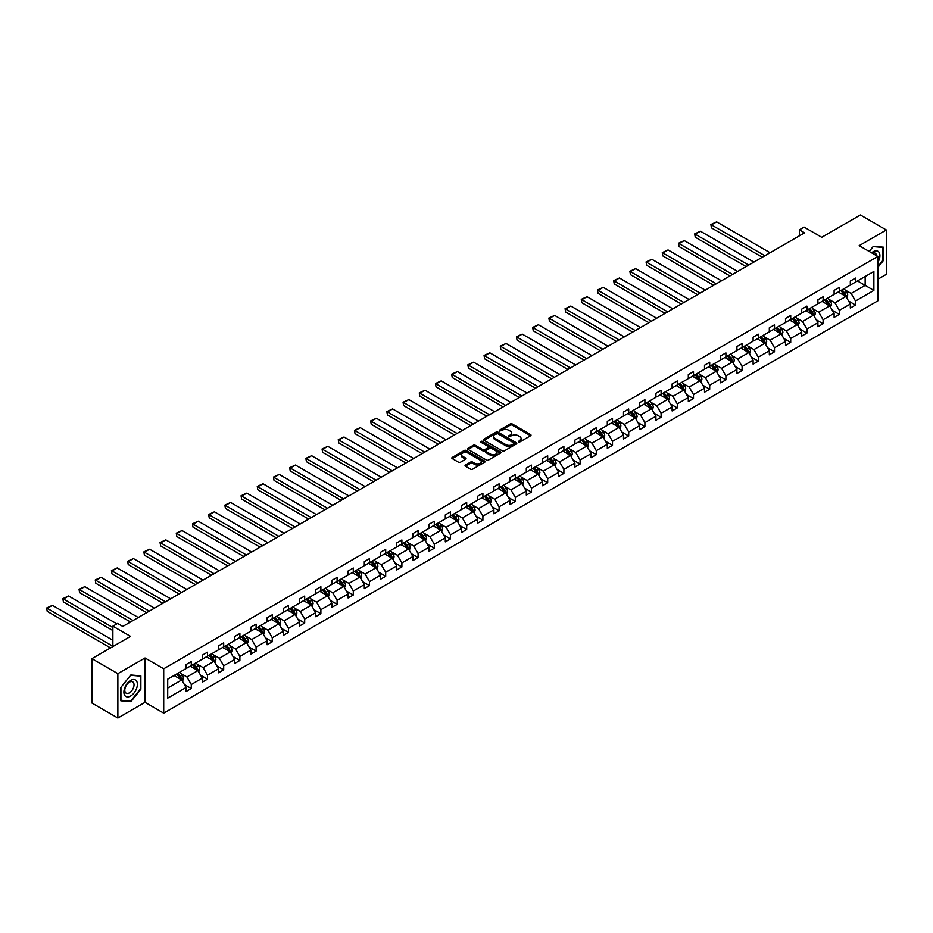 <?xml version="1.0" encoding="UTF-8"?>
<svg xmlns="http://www.w3.org/2000/svg" width="933" height="933" viewBox="0 0 933 933"><rect width="100%" height="100%" fill="white"/><g stroke="black" fill="none" stroke-linecap="round" stroke-linejoin="round"><path stroke-width="1.4" d="M518.34 441.997L519.763 441.997L530.597 435.746A1.446 0.828 0 0 0 531.017 435.151A1.446 0.828 0 0 0 530.597 434.568L512.24 423.967A1.446 0.828 0 0 0 510.211 423.967L499.377 430.23L499.377 431.046L502.199 430.241A4.618 2.659 0 0 1 508.73 430.241L510.258 431.116A4.618 2.659 0 0 1 511.611 433.005A4.618 2.659 0 0 1 510.258 434.883L508.858 436.516L511.681 435.711A4.618 2.659 0 0 1 518.212 435.711L519.739 436.597A4.618 2.659 0 0 1 521.092 438.475A4.618 2.659 0 0 1 519.739 440.364L518.34 441.997L518.34 441.169M877.883 279.224L886.35 274.337L886.35 229.973L860.389 214.975L821.751 237.285L804.106 227.092L799.371 229.821L799.371 235.816M117.861 718.025L145.012 702.339L145.012 657.975L117.861 673.649L117.861 718.025L91.9 703.027L91.9 658.663L130.527 636.364L112.87 626.171L112.87 646.546M117.861 673.649L91.9 658.663M465.45 465.054A1.446 0.828 0 0 0 465.031 465.637A1.446 0.828 0 0 0 465.45 466.232L470.605 469.194A1.446 0.828 0 0 0 472.646 469.194L484.67 462.255A1.446 0.828 0 0 0 485.09 461.66A1.446 0.828 0 0 0 484.67 461.077L466.325 450.487A1.446 0.828 0 0 0 464.284 450.487L452.26 457.427A1.446 0.828 0 0 0 451.829 458.021A1.446 0.828 0 0 0 452.26 458.604L458.476 462.197A1.446 0.828 0 0 0 460.517 462.197L465.66 459.223A1.446 0.828 0 0 0 466.08 458.639A1.446 0.828 0 0 0 465.66 458.045L462.581 456.272A3.86 2.228 0 0 1 461.45 454.698A3.86 2.228 0 0 1 463.829 452.633A3.86 2.228 0 0 1 468.028 453.123L480.11 460.097A3.86 2.228 0 0 1 481.241 461.66A3.86 2.228 0 0 1 478.862 463.724A3.86 2.228 0 0 1 474.652 463.234L472.646 462.08A1.446 0.828 0 0 0 470.605 462.08L465.45 465.054L465.45 466.232M112.87 626.171L117.605 623.442L122.794 626.44L804.573 232.818L799.371 229.821M145.012 657.975L163.707 668.763L877.883 256.435L877.883 300.811L163.707 713.139L163.707 668.763M886.35 229.973L859.188 245.647L877.883 256.435M502.304 450.896A1.446 0.828 0 0 0 504.345 450.896L516.369 443.956A1.446 0.828 0 0 0 516.8 443.362A1.446 0.828 0 0 0 516.369 442.778L498.024 432.177A1.446 0.828 0 0 0 495.983 432.177L483.959 439.128A1.446 0.828 0 0 0 483.539 439.711A1.446 0.828 0 0 0 483.959 440.306L502.304 450.896M480.845 442.207L500.508 453.111L488.495 460.051A1.446 0.828 0 0 1 486.455 460.051L468.109 449.449L473.253 446.499L473.253 445.309L468.109 448.272A1.446 0.828 0 0 0 467.678 448.866A1.446 0.828 0 0 0 468.109 449.449L468.109 448.272M473.253 446.499A1.446 0.828 0 0 1 475.294 446.499L475.294 445.309A1.446 0.828 0 0 0 473.253 445.309M475.294 445.309L482.734 449.601A1.446 0.828 0 0 0 484.775 449.601L488.192 447.63A1.446 0.828 0 0 0 488.612 447.047A1.446 0.828 0 0 0 488.192 446.452L480.437 441.985L481.871 441.157L500.52 451.922A1.446 0.828 0 0 1 500.939 452.517A1.446 0.828 0 0 1 500.52 453.1L500.52 451.922M167.707 679.166L186.087 668.553L186.087 664.541L191.277 661.544L191.277 665.556L202.286 659.199L202.286 655.188L207.488 652.19L207.488 656.202L218.485 649.846L218.485 645.834L223.687 642.837L223.687 646.849L234.696 640.493L234.696 636.481L239.886 633.484L239.886 637.496L250.895 631.14L250.895 627.128L256.085 624.13L256.085 628.142L267.095 621.786L267.095 617.774L272.284 614.777L272.284 618.789L283.294 612.433L283.294 608.421L288.484 605.424L288.484 609.436L299.493 603.08L299.493 599.068L304.683 596.07L304.683 600.082L315.692 593.726L315.692 589.714L320.882 586.717L320.882 590.729L331.891 584.373L331.891 580.361L337.093 577.364L337.093 581.376L348.091 575.02L348.091 571.008L353.292 568.01L353.292 572.022L364.302 565.666L364.302 561.654L369.491 558.657L369.491 562.669L380.501 556.313L380.501 552.301L385.691 549.304L385.691 553.316L396.7 546.96L396.7 542.948L401.89 539.95L401.89 543.962L412.899 537.606L412.899 533.594L418.089 530.597L418.089 534.609L429.098 528.253L429.098 524.241L434.288 521.244L434.288 525.256L445.298 518.9L445.298 514.888L450.487 511.89L450.487 515.902L461.497 509.546L461.497 505.534L466.687 502.537L466.687 506.549L477.696 500.193L477.696 496.181L482.897 493.184L482.897 497.196L493.895 490.84L493.895 486.828L499.097 483.83L499.097 487.842L510.106 481.486L510.106 477.474L515.296 474.477L515.296 478.489L526.305 472.133L526.305 468.121L531.495 465.124L531.495 469.136L542.505 462.78L542.505 458.768L547.694 455.771L547.694 459.782L558.704 453.426L558.704 449.414L563.894 446.417L563.894 450.429L574.903 444.073L574.903 440.061L580.093 437.064L580.093 441.076L591.102 434.72L591.102 430.708L596.292 427.711L596.292 431.722L607.301 425.366L607.301 421.354L612.503 418.357L612.503 422.369L623.501 416.013L623.501 412.001L628.702 409.004L628.702 413.016L639.711 406.66L639.711 402.648L644.901 399.651L644.901 403.662L655.911 397.306L655.911 393.294L661.1 390.297L661.1 394.309L672.11 387.953L672.11 383.941L677.3 380.944L677.3 384.956L688.309 378.6L688.309 374.588L693.499 371.591L693.499 375.602L704.508 369.246L704.508 365.235L709.698 362.237L709.698 366.249L720.708 359.893L720.708 355.881L725.897 352.884L725.897 356.896L736.907 350.54L736.907 346.528L742.097 343.531L742.097 347.543L753.106 341.186L753.106 337.175L758.307 334.177L758.307 338.189L769.317 331.833L769.317 327.821L774.507 324.824L774.507 328.836L785.516 322.48L785.516 318.468L790.706 315.471L790.706 319.483L801.715 313.126L801.715 309.115L806.905 306.117L806.905 310.129L817.914 303.773L817.914 299.761L823.104 296.764L823.104 300.776L834.114 294.42L834.114 290.408L839.303 287.411L839.303 291.423L850.313 285.066L850.313 281.055L855.503 278.057L855.503 282.069L873.883 271.456L873.883 290.408L855.503 301.021L855.503 305.033L850.313 308.03L850.313 304.018L839.303 310.374L839.303 314.386L834.114 317.383L834.114 313.371L823.104 319.727L823.104 323.739L817.914 326.737L817.914 322.725L806.905 329.081L806.905 333.093L801.715 336.09L801.715 332.078L790.706 338.434L790.706 342.446L785.516 345.443L785.516 341.431L774.507 347.787L774.507 351.799L769.317 354.797L769.317 350.785L758.307 357.141L758.307 361.153L753.106 364.15L753.106 360.138L742.097 366.494L742.097 370.506L736.907 373.503L736.907 369.491L725.897 375.847L725.897 379.859L720.708 382.857L720.708 378.845L709.698 385.201L709.698 389.213L704.508 392.21L704.508 388.198L693.499 394.554L693.499 398.566L688.309 401.563L688.309 397.551L677.3 403.907L677.3 407.919L672.11 410.917L672.11 406.905L661.1 413.261L661.1 417.273L655.911 420.27L655.911 416.258L644.901 422.614L644.901 426.626L639.711 429.623L639.711 425.611L628.702 431.967L628.702 435.979L623.501 438.976L623.501 434.965L612.503 441.321L612.503 445.333L607.301 448.33L607.301 444.318L596.292 450.674L596.292 454.686L591.102 457.683L591.102 453.671L580.093 460.027L580.093 464.039L574.903 467.036L574.903 463.025L563.894 469.381L563.894 473.393L558.704 476.39L558.704 472.378L547.694 478.734L547.694 482.746L542.505 485.743L542.505 481.731L531.495 488.087L531.495 492.099L526.305 495.096L526.305 491.085L515.296 497.441L515.296 501.453L510.106 504.45L510.106 500.438L499.097 506.794L499.097 510.806L493.895 513.803L493.895 509.791L482.897 516.147L482.897 520.159L477.696 523.156L477.696 519.145L466.687 525.501L466.687 529.512L461.497 532.51L461.497 528.498L450.487 534.854L450.487 538.866L445.298 541.863L445.298 537.851L434.288 544.207L434.288 548.219L429.098 551.216L429.098 547.204L418.089 553.561L418.089 557.572L412.899 560.57L412.899 556.558L401.89 562.914L401.89 566.926L396.7 569.923L396.7 565.911L385.691 572.267L385.691 576.279L380.501 579.276L380.501 575.264L369.491 581.621L369.491 585.632L364.302 588.63L364.302 584.618L353.292 590.974L353.292 594.986L348.091 597.983L348.091 593.971L337.093 600.327L337.093 604.339L331.891 607.336L331.891 603.324L320.882 609.681L320.882 613.692L315.692 616.69L315.692 612.678L304.683 619.034L304.683 623.046L299.493 626.043L299.493 622.031L288.484 628.387L288.484 632.399L283.294 635.396L283.294 631.384L272.284 637.74L272.284 641.752L267.095 644.75L267.095 640.738L256.085 647.094L256.085 651.106L250.895 654.103L250.895 650.091L239.886 656.447L239.886 660.459L234.696 663.456L234.696 659.444L223.687 665.8L223.687 669.812L218.485 672.81L218.485 668.798L207.488 675.154L207.488 679.166L202.286 682.163L202.286 678.151L191.277 684.507L191.277 688.519L186.087 691.516L186.087 687.504L167.707 698.117L167.707 679.166M190.239 666.162L197.924 670.594L186.915 676.95L180.909 673.474M186.915 676.95L191.277 684.507M197.924 670.594L202.286 678.151M186.087 667.596L186.915 668.075L191.277 665.556M206.45 656.809L214.124 661.24L203.126 667.596L197.108 664.121M203.126 667.596L207.488 675.154M214.124 661.24L218.485 668.798M202.286 658.243L203.126 658.721L207.488 656.202M222.649 647.455L230.334 651.887L219.325 658.243L213.307 654.768M219.325 658.243L223.687 665.8M230.334 651.887L234.696 659.444M218.485 648.89L219.325 649.368L223.687 646.849M238.848 638.102L246.534 642.534L235.524 648.89L229.506 645.414M235.524 648.89L239.886 656.447M246.534 642.534L250.895 650.091M234.696 639.537L235.524 640.015L239.886 637.496M255.047 628.749L262.733 633.18L251.723 639.537L245.717 636.061M251.723 639.537L256.085 647.094M262.733 633.18L267.095 640.738M250.895 630.183L251.723 630.661L256.085 628.142M271.246 619.395L278.932 623.827L267.923 630.183L261.916 626.708M267.923 630.183L272.284 637.74M278.932 623.827L283.294 631.384M267.095 620.83L267.923 621.308L272.284 618.789M287.446 610.042L295.131 614.474L284.122 620.83L278.116 617.354M284.122 620.83L288.484 628.387M295.131 614.474L299.493 622.031M283.294 611.477L284.122 611.955L288.484 609.436M303.645 600.689L311.33 605.12L300.321 611.477L294.315 608.001M300.321 611.477L304.683 619.034M311.33 605.12L315.692 612.678M299.493 602.123L300.321 602.601L304.683 600.082M319.844 591.335L327.53 595.767L316.52 602.123L310.514 598.648M316.52 602.123L320.882 609.681M327.53 595.767L331.891 603.324M315.692 592.77L316.52 593.248L320.882 590.729M336.043 581.982L343.729 586.414L332.731 592.77L326.713 589.294M332.731 592.77L337.093 600.327M343.729 586.414L348.091 593.971M331.891 583.417L332.731 583.895L337.093 581.376M352.254 572.629L359.94 577.061L348.93 583.417L342.912 579.941M348.93 583.417L353.292 590.974M359.94 577.061L364.302 584.618M348.091 574.063L348.93 574.541L353.292 572.022M368.453 563.275L376.139 567.707L365.13 574.063L359.112 570.588M365.13 574.063L369.491 581.621M376.139 567.707L380.501 575.264M364.302 564.71L365.13 565.188L369.491 562.669M384.653 553.922L392.338 558.354L381.329 564.71L375.311 561.234M381.329 564.71L385.691 572.267M392.338 558.354L396.7 565.911M380.501 555.357L381.329 555.835L385.691 553.316M400.852 544.569L408.537 549.001L397.528 555.357L391.522 551.881M397.528 555.357L401.89 562.914M408.537 549.001L412.899 556.558M396.7 546.003L397.528 546.481L401.89 543.962M417.051 535.215L424.737 539.647L413.727 546.003L407.721 542.528M413.727 546.003L418.089 553.561M424.737 539.647L429.098 547.204M412.899 536.65L413.727 537.128L418.089 534.609M433.25 525.862L440.936 530.294L429.926 536.65L423.92 533.175M429.926 536.65L434.288 544.207M440.936 530.294L445.298 537.851M429.098 527.297L429.926 527.775L434.288 525.256M449.449 516.509L457.135 520.941L446.126 527.297L440.119 523.821M446.126 527.297L450.487 534.854M457.135 520.941L461.497 528.498M445.298 517.943L446.126 518.421L450.487 515.902M465.649 507.155L473.334 511.587L462.325 517.943L456.319 514.468M462.325 517.943L466.687 525.501M473.334 511.587L477.696 519.145M461.497 508.59L462.325 509.068L466.687 506.549M481.86 497.802L489.533 502.234L478.536 508.59L472.518 505.115M478.536 508.59L482.897 516.147M489.533 502.234L493.895 509.791M477.696 499.237L478.536 499.715L482.897 497.196M498.059 488.449L505.744 492.881L494.735 499.237L488.717 495.761M494.735 499.237L499.097 506.794M505.744 492.881L510.106 500.438M493.895 489.883L494.735 490.361L499.097 487.842M514.258 479.096L521.944 483.527L510.934 489.883L504.916 486.408M510.934 489.883L515.296 497.441M521.944 483.527L526.305 491.085M510.106 480.53L510.934 481.008L515.296 478.489M530.457 469.742L538.143 474.174L527.133 480.53L521.127 477.055M527.133 480.53L531.495 488.087M538.143 474.174L542.505 481.731M526.305 471.177L527.133 471.655L531.495 469.136M546.656 460.389L554.342 464.821L543.333 471.177L537.326 467.701M543.333 471.177L547.694 478.734M554.342 464.821L558.704 472.378M542.505 461.823L543.333 462.301L547.694 459.782M562.856 451.036L570.541 455.467L559.532 461.823L553.526 458.348M559.532 461.823L563.894 469.381M570.541 455.467L574.903 463.025M558.704 452.47L559.532 452.948L563.894 450.429M579.055 441.682L586.74 446.114L575.731 452.47L569.725 448.995M575.731 452.47L580.093 460.027M586.74 446.114L591.102 453.671M574.903 443.117L575.731 443.595L580.093 441.076M595.254 432.329L602.94 436.761L591.93 443.117L585.924 439.641M591.93 443.117L596.292 450.674M602.94 436.761L607.301 444.318M591.102 433.763L591.93 434.242L596.292 431.722M611.453 422.976L619.139 427.407L608.141 433.763L602.123 430.288M608.141 433.763L612.503 441.321M619.139 427.407L623.501 434.965M607.301 424.41L608.141 424.888L612.503 422.369M627.664 413.622L635.35 418.054L624.34 424.41L618.322 420.935M624.34 424.41L628.702 431.967M635.35 418.054L639.711 425.611M623.501 415.057L624.34 415.535L628.702 413.016M643.863 404.269L651.549 408.701L640.539 415.057L634.522 411.581M640.539 415.057L644.901 422.614M651.549 408.701L655.911 416.258M639.711 405.703L640.539 406.182L644.901 403.662M660.063 394.916L667.748 399.347L656.739 405.703L650.733 402.228M656.739 405.703L661.1 413.261M667.748 399.347L672.11 406.905M655.911 396.35L656.739 396.828L661.1 394.309M676.262 385.562L683.947 389.994L672.938 396.35L666.932 392.875M672.938 396.35L677.3 403.907M683.947 389.994L688.309 397.551M672.11 386.997L672.938 387.475L677.3 384.956M692.461 376.209L700.147 380.641L689.137 386.997L683.131 383.521M689.137 386.997L693.499 394.554M700.147 380.641L704.508 388.198M688.309 377.643L689.137 378.122L693.499 375.602M708.66 366.856L716.346 371.287L705.336 377.643L699.33 374.168M705.336 377.643L709.698 385.201M716.346 371.287L720.708 378.845M704.508 368.29L705.336 368.768L709.698 366.249M724.859 357.502L732.545 361.934L721.536 368.29L715.529 364.815M721.536 368.29L725.897 375.847M732.545 361.934L736.907 369.491M720.708 358.937L721.536 359.415L725.897 356.896M741.059 348.149L748.744 352.581L737.746 358.937L731.729 355.461M737.746 358.937L742.097 366.494M748.744 352.581L753.106 360.138M736.907 349.583L737.746 350.062L742.097 347.543M757.269 338.796L764.955 343.227L753.946 349.583L747.928 346.108M753.946 349.583L758.307 357.141M764.955 343.227L769.317 350.785M753.106 340.23L753.946 340.708L758.307 338.189M773.469 329.442L781.154 333.874L770.145 340.23L764.127 336.755M770.145 340.23L774.507 347.787M781.154 333.874L785.516 341.431M769.317 330.877L770.145 331.355L774.507 328.836M789.668 320.089L797.353 324.521L786.344 330.877L780.326 327.401M786.344 330.877L790.706 338.434M797.353 324.521L801.715 332.078M785.516 321.523L786.344 322.002L790.706 319.483M805.867 310.736L813.553 315.167L802.543 321.523L796.537 318.048M802.543 321.523L806.905 329.081M813.553 315.167L817.914 322.725M801.715 312.17L802.543 312.648L806.905 310.129M822.066 301.382L829.752 305.814L818.742 312.17L812.736 308.695M818.742 312.17L823.104 319.727M829.752 305.814L834.114 313.371M817.914 302.817L818.742 303.295L823.104 300.776M838.266 292.029L845.951 296.461L834.942 302.817L828.936 299.341M834.942 302.817L839.303 310.374M845.951 296.461L850.313 304.018M834.114 293.463L834.942 293.942L839.303 291.423M857.485 280.938L865.159 285.37L851.141 293.463L845.135 289.988M851.141 293.463L855.503 301.021M873.883 290.408L865.159 285.37L865.159 276.495L873.883 271.456M145.012 702.339L163.707 713.139M850.313 284.11L851.141 284.588L855.503 282.069M167.707 688.041L181.725 679.947L174.039 675.515M181.725 679.947L186.087 687.504M848.598 301.044L855.503 305.033M832.399 310.397L839.303 314.386M816.2 319.751L823.104 323.739M800.001 329.104L806.905 333.093M783.802 338.457L790.706 342.446M767.602 347.811L774.507 351.799M751.392 357.164L758.307 361.153M735.192 366.517L742.097 370.506M718.993 375.871L725.897 379.859M702.794 385.224L709.698 389.213M686.595 394.577L693.499 398.566M670.395 403.931L677.3 407.919M654.196 413.284L661.1 417.273M637.997 422.637L644.901 426.626M621.798 431.991L628.702 435.979M605.587 441.344L612.503 445.333M589.388 450.697L596.292 454.686M573.189 460.051L580.093 464.039M556.989 469.404L563.894 473.393M540.79 478.757L547.694 482.746M524.591 488.111L531.495 492.099M508.392 497.464L515.296 501.453M492.192 506.817L499.097 510.806M475.982 516.171L482.897 520.159M459.782 525.524L466.687 529.512M443.583 534.877L450.487 538.866M427.384 544.231L434.288 548.219M411.185 553.584L418.089 557.572M394.986 562.937L401.89 566.926M378.786 572.291L385.691 576.279M362.587 581.644L369.491 585.632M346.376 590.997L353.292 594.986M330.177 600.351L337.093 604.339M313.978 609.704L320.882 613.692M297.779 619.057L304.683 623.046M281.579 628.41L288.484 632.399M265.38 637.764L272.284 641.752M249.181 647.117L256.085 651.106M232.982 656.47L239.886 660.459M216.783 665.824L223.687 669.812M200.572 675.177L207.488 679.166M184.372 684.53L191.277 688.519M877.883 267.386L883.388 260.54L883.388 247.175L873.37 246.289L869.229 251.444M140.86 689.242L140.86 675.877L130.842 674.979L120.823 687.446L120.823 700.811L130.842 701.709L140.86 689.242L140.347 688.939M518.736 442.137L519.739 441.566A4.618 2.659 0 0 0 521.092 439.676L521.092 438.475M511.611 433.005L511.611 434.207A4.618 2.659 0 0 1 510.258 436.084L509.255 436.667M530.597 434.568L530.597 435.746L512.24 425.168A1.446 0.828 0 0 0 510.211 425.168L499.773 431.186M516.357 443.968L498.024 433.379A1.446 0.828 0 0 0 495.983 433.379L483.97 440.318M513.826 443.77L513.826 442.953L497.721 433.647L494.817 434.51A4.618 2.659 0 0 0 493.464 436.387A4.618 2.659 0 0 0 494.817 438.277L505.826 444.633A4.618 2.659 0 0 0 512.345 444.633L513.826 443.77L513.826 444.971L514.118 443.362M493.464 436.387L493.464 437.589A4.618 2.659 0 0 0 494.817 439.466L494.817 438.277M513.826 444.971L512.345 445.822A4.618 2.659 0 0 1 505.826 445.822L494.817 439.466M475.294 446.499L482.734 450.802A1.446 0.828 0 0 0 484.775 450.802L488.192 448.831A1.446 0.828 0 0 0 488.612 448.237L488.612 447.047M490.455 454.056A3.86 2.228 0 0 0 494.653 454.546A3.86 2.228 0 0 0 497.044 452.482A3.86 2.228 0 0 0 495.913 450.907L491.656 448.458A1.446 0.828 0 0 0 489.615 448.458L486.198 450.429A1.446 0.828 0 0 0 485.778 451.012A1.446 0.828 0 0 0 486.198 451.607L490.455 454.056L490.455 455.257A3.86 2.228 0 0 0 494.653 455.736A3.86 2.228 0 0 0 497.044 453.683L497.044 452.482M485.778 451.012L485.778 452.213A1.446 0.828 0 0 0 486.198 452.797L486.198 451.607M490.455 455.257L486.198 452.797M481.241 461.66L481.241 462.861A3.86 2.228 0 0 1 478.862 464.926A3.86 2.228 0 0 1 474.652 464.436L472.646 463.281A1.446 0.828 0 0 0 470.605 463.281L465.474 466.243M461.45 454.698L461.45 455.887A3.86 2.228 0 0 0 462.581 457.462L462.581 456.272M465.637 459.234L462.581 457.462M484.647 462.267L466.325 451.689A1.446 0.828 0 0 0 464.284 451.689L452.272 458.616L452.26 457.427M129.78 701.091L130.842 701.709M846.744 297.825L847.7 295.073A3.895 2.251 -120 0 0 846.453 291.761L844.12 288.647M764.897 255.724L711.447 224.865L716.637 221.867L770.087 252.726M839.945 292.985L838.93 291.644M711.447 227.862L710.876 224.526L711.447 227.862L762.296 257.216M844.353 295.959L845.601 295.236A3.895 2.251 -120 0 0 844.482 292.892L842.149 289.778M841.169 290.35L843.735 293.767A1.983 1.143 60 0 1 844.097 294.373L845.601 295.236M840.901 290.501L843.234 293.615A3.895 2.251 60 0 1 844.202 295.458M710.876 224.526L716.637 221.867M830.545 307.179L831.501 304.426A3.895 2.251 -120 0 0 830.253 301.114L827.921 298M748.698 265.077L695.248 234.218L700.438 231.221L753.887 262.08M823.746 302.339L822.731 300.997M695.248 237.215L694.677 233.88L695.248 237.215L746.097 266.57M828.154 305.313L829.39 304.59A3.895 2.251 -120 0 0 828.282 302.245L825.95 299.131M824.97 299.703L827.536 303.12A1.983 1.143 60 0 1 827.898 303.726L829.39 304.59M824.702 299.855L827.035 302.968A3.895 2.251 60 0 1 828.003 304.811M694.677 233.88L700.438 231.221M814.346 316.532L815.29 313.78A3.895 2.251 -120 0 0 814.054 310.467L811.722 307.354M732.498 274.43L679.049 243.571L684.239 240.574L737.688 271.433M807.535 311.692L806.532 310.351M679.049 246.569L678.478 243.233L679.049 246.569L729.898 275.923M811.943 314.666L813.191 313.943A3.895 2.251 -120 0 0 812.083 311.599L809.751 308.485M808.771 309.056L811.337 312.473A1.983 1.143 60 0 1 811.698 313.08L813.191 313.943M808.503 309.208L810.835 312.322A3.895 2.251 60 0 1 811.803 314.164M678.478 243.233L684.239 240.574M877.883 262.371A9.552 5.516 120 0 0 879.003 260.05A9.552 5.516 120 0 0 878.583 251.758A9.552 5.516 120 0 0 871.62 252.82M876.53 255.654A6.531 3.779 120 0 0 875.201 253.158A6.531 3.779 120 0 0 872.367 253.251M869.241 251.455L873.16 246.58L882.875 247.443L882.875 260.4L877.883 266.593M882.233 247.082L882.875 247.443M136.475 688.741A9.552 5.516 120 0 0 134.014 679.527A9.552 5.516 120 0 0 124.789 687.703A9.552 5.516 120 0 0 127.261 696.916A9.552 5.516 120 0 0 136.475 688.741M133.407 687.866A6.531 3.779 120 0 0 132.673 681.848A6.531 3.779 120 0 0 125.407 687.155A6.531 3.779 120 0 0 126.142 693.172A6.531 3.779 120 0 0 133.407 687.866M120.928 700.298L120.928 687.353L130.632 675.27L140.347 676.145L140.347 689.09L130.632 701.173L120.823 700.24M139.705 675.772L140.347 676.145M798.135 325.885L799.091 323.133A3.895 2.251 -120 0 0 797.855 319.821L795.522 316.707M716.299 283.784L662.838 252.925L668.04 249.927L721.489 280.786M791.336 321.045L790.333 319.704M662.838 255.922L662.278 252.586L662.838 255.922L713.698 285.276M795.744 324.019L796.992 323.296A3.895 2.251 -120 0 0 795.884 320.952L793.551 317.838M792.572 318.41L795.138 321.827A1.983 1.143 60 0 1 795.499 322.433L796.992 323.296M792.304 318.561L794.636 321.675A3.895 2.251 60 0 1 795.604 323.518M662.278 252.586L668.04 249.927M781.936 335.239L782.892 332.486A3.895 2.251 -120 0 0 781.656 329.174L779.323 326.06M700.1 293.137L646.639 262.278L651.84 259.281L705.29 290.14M775.136 330.399L774.133 329.057M646.639 265.275L646.068 261.94L646.639 265.275L697.499 294.63M779.545 333.373L780.793 332.649A3.895 2.251 -120 0 0 779.685 330.305L777.352 327.191M776.373 327.763L778.938 331.18A1.983 1.143 60 0 1 779.3 331.786L780.793 332.649M776.104 327.915L778.437 331.028A3.895 2.251 60 0 1 779.405 332.871M646.068 261.94L651.84 259.281M765.736 344.592L766.693 341.84A3.895 2.251 -120 0 0 765.457 338.527L763.124 335.414M683.889 302.49L630.44 271.631L635.63 268.634L689.09 299.493M758.937 339.752L757.923 338.411M630.44 274.629L629.868 271.293L630.44 274.629L681.3 303.983M763.346 342.726L764.594 342.003A3.895 2.251 -120 0 0 763.474 339.659L761.141 336.545M760.173 337.116L762.739 340.533A1.983 1.143 60 0 1 763.101 341.14L764.594 342.003M759.905 337.268L762.238 340.382A3.895 2.251 60 0 1 763.206 342.224M629.868 271.293L635.63 268.634M749.537 353.945L750.494 351.193A3.895 2.251 -120 0 0 749.246 347.881L746.925 344.767M667.69 311.844L614.241 280.985L619.43 277.987L672.891 308.846M742.738 349.105L741.723 347.764M614.241 283.982L613.669 280.646L614.241 283.982L665.101 313.336M747.146 352.079L748.394 351.356A3.895 2.251 -120 0 0 747.275 349.012L744.942 345.898M743.974 346.47L746.54 349.887A1.983 1.143 60 0 1 746.901 350.493L748.394 351.356M743.694 346.621L746.027 349.735A3.895 2.251 60 0 1 747.006 351.578M613.669 280.646L619.43 277.987M733.338 363.299L734.294 360.546A3.895 2.251 -120 0 0 733.046 357.234L730.714 354.12M651.491 321.197L598.041 290.338L603.231 287.341L656.68 318.2M726.539 358.459L725.524 357.117M598.041 293.335L597.47 290L598.041 293.335L648.901 322.69M730.947 361.433L732.195 360.709A3.895 2.251 -120 0 0 731.075 358.365L728.743 355.251M727.775 355.823L730.341 359.24A1.983 1.143 60 0 1 730.702 359.846L732.195 360.709M727.495 355.974L729.828 359.088A3.895 2.251 60 0 1 730.796 360.931M597.47 290L603.231 287.341M717.139 372.652L718.095 369.9A3.895 2.251 -120 0 0 716.847 366.587L714.515 363.473M635.291 330.55L581.842 299.691L587.032 296.694L640.481 327.553M710.34 367.812L709.325 366.471M581.842 302.689L581.271 299.353L581.842 302.689L632.691 332.043M714.748 370.786L715.996 370.063A3.895 2.251 -120 0 0 714.876 367.719L712.544 364.605M711.576 365.176L714.142 368.593A1.983 1.143 60 0 1 714.491 369.2L715.996 370.063M711.296 365.328L713.628 368.442A3.895 2.251 60 0 1 714.596 370.284M581.271 299.353L587.032 296.694M700.94 382.005L701.896 379.253A3.895 2.251 -120 0 0 700.648 375.941L698.316 372.827M619.092 339.904L565.643 309.045L570.833 306.047L624.282 336.906M694.14 377.165L693.126 375.824M565.643 312.042L565.071 308.706L565.643 312.042L616.491 341.396M698.549 380.139L699.785 379.416A3.895 2.251 -120 0 0 698.677 377.072L696.345 373.958M695.365 374.53L697.931 377.947A1.983 1.143 60 0 1 698.292 378.553L699.785 379.416M695.097 374.681L697.429 377.795A3.895 2.251 60 0 1 698.397 379.638M565.071 308.706L570.833 306.047M684.74 391.359L685.685 388.606A3.895 2.251 -120 0 0 684.449 385.294L682.116 382.18M602.893 349.257L549.444 318.398L554.634 315.401L608.083 346.26M677.941 386.519L676.926 385.177M549.444 321.395L548.872 318.06L549.444 321.395L600.292 350.75M682.338 389.493L683.586 388.769A3.895 2.251 -120 0 0 682.478 386.425L680.145 383.311M679.166 383.883L681.731 387.3A1.983 1.143 60 0 1 682.093 387.906L683.586 388.769M678.897 384.034L681.23 387.148A3.895 2.251 60 0 1 682.198 388.991M548.872 318.06L554.634 315.401M668.529 400.712L669.486 397.959A3.895 2.251 -120 0 0 668.25 394.647L665.917 391.533M586.694 358.61L533.244 327.751L538.434 324.754L591.884 355.613M661.73 395.872L660.727 394.531M533.244 330.749L532.673 327.413L533.244 330.749L584.093 360.103M666.139 398.846L667.387 398.123A3.895 2.251 -120 0 0 666.279 395.779L663.946 392.665M662.966 393.236L665.532 396.653A1.983 1.143 60 0 1 665.894 397.26L667.387 398.123M662.698 393.388L665.031 396.502A3.895 2.251 60 0 1 665.999 398.344M532.673 327.413L538.434 324.754M652.33 410.065L653.287 407.313A3.895 2.251 -120 0 0 652.05 404.001L649.718 400.887M570.495 367.964L517.034 337.105L522.235 334.107L575.684 364.966M645.531 405.225L644.528 403.884M517.034 340.102L516.462 336.766L517.034 340.102L567.894 369.456M649.939 408.199L651.187 407.476A3.895 2.251 -120 0 0 650.079 405.132L647.747 402.018M646.767 402.589L649.333 406.007A1.983 1.143 60 0 1 649.695 406.613L651.187 407.476M646.499 402.741L648.832 405.855A3.895 2.251 60 0 1 649.8 407.698M516.462 336.766L522.235 334.107M636.131 419.418L637.087 416.666A3.895 2.251 -120 0 0 635.851 413.354L633.519 410.24M554.284 377.317L500.834 346.458L506.036 343.461L559.485 374.32M629.332 414.579L628.317 413.237M500.834 349.455L500.263 346.12L500.834 349.455L551.695 378.81M633.74 417.552L634.988 416.829A3.895 2.251 -120 0 0 633.869 414.485L631.548 411.371M630.568 411.943L633.134 415.36A1.983 1.143 60 0 1 633.495 415.966L634.988 416.829M630.3 412.094L632.632 415.208A3.895 2.251 60 0 1 633.6 417.051M500.263 346.12L506.036 343.461M619.932 428.772L620.888 426.019A3.895 2.251 -120 0 0 619.652 422.707L617.319 419.593M538.084 386.67L484.635 355.811L489.825 352.814L543.286 383.673M613.133 423.932L612.118 422.591M484.635 358.808L484.064 355.473L484.635 358.808L535.495 388.163M617.541 426.906L618.789 426.183A3.895 2.251 -120 0 0 617.669 423.839L615.337 420.725M614.369 421.296L616.935 424.713A1.983 1.143 60 0 1 617.296 425.32L618.789 426.183M614.101 421.448L616.421 424.562A3.895 2.251 60 0 1 617.401 426.404M484.064 355.473L489.825 352.814M603.733 438.125L604.689 435.373A3.895 2.251 -120 0 0 603.441 432.061L601.109 428.947M521.885 396.024L468.436 365.165L473.626 362.167L527.075 393.026M596.933 433.285L595.919 431.944M468.436 368.162L467.865 364.826L468.436 368.162L519.296 397.516M601.342 436.259L602.59 435.536A3.895 2.251 -120 0 0 601.47 433.192L599.138 430.078M598.17 430.649L600.735 434.067A1.983 1.143 60 0 1 601.097 434.673L602.59 435.536M597.89 430.801L600.222 433.915A3.895 2.251 60 0 1 601.19 435.758M467.865 364.826L473.626 362.167M587.533 447.478L588.49 444.726A3.895 2.251 -120 0 0 587.242 441.414L584.909 438.3M505.686 405.377L452.237 374.518L457.427 371.521L510.876 402.38M580.734 442.639L579.72 441.297M452.237 377.515L451.665 374.18L452.237 377.515L503.097 406.87M585.143 445.612L586.39 444.889A3.895 2.251 -120 0 0 585.271 442.545L582.938 439.431M581.97 440.003L584.536 443.42A1.983 1.143 60 0 1 584.886 444.026L586.39 444.889M581.691 440.154L584.023 443.268A3.895 2.251 60 0 1 584.991 445.111M451.665 374.18L457.427 371.521M571.334 456.832L572.291 454.079A3.895 2.251 -120 0 0 571.043 450.767L568.71 447.653M489.487 414.73L436.038 383.871L441.227 380.874L494.677 411.733M564.535 451.992L563.52 450.651M436.038 386.868L435.466 383.533L436.038 386.868L486.886 416.223M568.943 454.966L570.18 454.243A3.895 2.251 -120 0 0 569.072 451.899L566.739 448.785M565.76 449.356L568.325 452.773A1.983 1.143 60 0 1 568.687 453.38L570.18 454.243M565.491 449.508L567.824 452.622A3.895 2.251 60 0 1 568.792 454.464M435.466 383.533L441.227 380.874M555.135 466.185L556.091 463.433A3.895 2.251 -120 0 0 554.843 460.121L552.511 457.007M473.288 424.083L419.838 393.225L425.028 390.227L478.477 421.086M548.336 461.345L547.321 460.004M419.838 396.222L419.267 392.886L419.838 396.222L470.687 425.576M552.744 464.319L553.98 463.596A3.895 2.251 -120 0 0 552.872 461.252L550.54 458.138M549.56 458.709L552.126 462.127A1.983 1.143 60 0 1 552.488 462.733L553.98 463.596M549.292 458.861L551.625 461.975A3.895 2.251 60 0 1 552.593 463.818M419.267 392.886L425.028 390.227M538.936 475.538L539.88 472.786A3.895 2.251 -120 0 0 538.644 469.474L536.312 466.36M457.088 433.437L403.639 402.578L408.829 399.581L462.278 430.44M532.125 470.699L531.122 469.357M403.639 405.575L403.068 402.24L403.639 405.575L454.488 434.93M536.533 473.672L537.781 472.949A3.895 2.251 -120 0 0 536.673 470.605L534.341 467.491M533.361 468.063L535.927 471.48A1.983 1.143 60 0 1 536.288 472.086L537.781 472.949M533.093 468.214L535.425 471.328A3.895 2.251 60 0 1 536.393 473.171M403.068 402.24L408.829 399.581M522.725 484.892L523.681 482.139A3.895 2.251 -120 0 0 522.445 478.827L520.113 475.713M440.889 442.79L387.428 411.931L392.63 408.934L446.079 439.793M515.926 480.052L514.923 478.711M387.428 414.928L386.868 411.593L387.428 414.928L438.288 444.283M520.334 483.026L521.582 482.303A3.895 2.251 -120 0 0 520.474 479.959L518.142 476.845M517.162 477.416L519.728 480.833A1.983 1.143 60 0 1 520.089 481.44L521.582 482.303M516.894 477.568L519.226 480.682A3.895 2.251 60 0 1 520.194 482.524M386.868 411.593L392.63 408.934M506.526 494.245L507.482 491.493A3.895 2.251 -120 0 0 506.246 488.181L503.913 485.067M424.69 452.143L371.229 421.284L376.431 418.287L429.88 449.146M499.726 489.405L498.723 488.064M371.229 424.282L370.658 420.946L371.229 424.282L422.089 453.636M504.135 492.379L505.383 491.656A3.895 2.251 -120 0 0 504.263 489.312L501.942 486.198M500.963 486.769L503.528 490.187A1.983 1.143 60 0 1 503.89 490.793L505.383 491.656M500.694 486.921L503.027 490.035A3.895 2.251 60 0 1 503.995 491.878M370.658 420.946L376.431 418.287M490.326 503.598L491.283 500.846A3.895 2.251 -120 0 0 490.047 497.534L487.714 494.42M408.479 461.497L355.03 430.638L360.22 427.641L413.681 458.5M483.527 498.758L482.513 497.417M355.03 433.635L354.458 430.3L355.03 433.635L405.89 462.99M487.936 501.732L489.184 501.009A3.895 2.251 -120 0 0 488.064 498.665L485.731 495.551M484.763 496.123L487.329 499.54A1.983 1.143 60 0 1 487.691 500.146L489.184 501.009M484.495 496.274L486.828 499.388A3.895 2.251 60 0 1 487.796 501.231M354.458 430.3L360.22 427.641M474.127 512.952L475.084 510.199A3.895 2.251 -120 0 0 473.836 506.887L471.515 503.773M392.28 470.85L338.831 439.991L344.02 436.994L397.481 467.853M467.328 508.112L466.313 506.771M338.831 442.988L338.259 439.653L338.831 442.988L389.691 472.343M471.736 511.086L472.984 510.363A3.895 2.251 -120 0 0 471.865 508.019L469.532 504.905M468.564 505.476L471.13 508.893A1.983 1.143 60 0 1 471.492 509.5L472.984 510.363M468.284 505.628L470.617 508.742A3.895 2.251 60 0 1 471.597 510.584M338.259 439.653L344.02 436.994M457.928 522.305L458.884 519.553A3.895 2.251 -120 0 0 457.636 516.241L455.304 513.127M376.081 480.203L322.631 449.344L327.821 446.347L381.27 477.206M451.129 517.465L450.114 516.124M322.631 452.342L322.06 449.006L322.631 452.342L373.492 481.696M455.537 520.439L456.785 519.716A3.895 2.251 -120 0 0 455.666 517.372L453.333 514.258M452.365 514.829L454.931 518.247A1.983 1.143 60 0 1 455.292 518.853L456.785 519.716M452.085 514.981L454.418 518.095A3.895 2.251 60 0 1 455.386 519.938M322.06 449.006L327.821 446.347M441.729 531.658L442.685 528.906A3.895 2.251 -120 0 0 441.437 525.594L439.105 522.48M359.881 489.557L306.432 458.698L311.622 455.701L365.071 486.56M434.93 526.818L433.915 525.477M306.432 461.695L305.861 458.36L306.432 461.695L357.281 491.05M439.338 529.792L440.586 529.069A3.895 2.251 -120 0 0 439.466 526.725L437.134 523.611M436.154 524.183L438.732 527.6A1.983 1.143 60 0 1 439.081 528.206L440.586 529.069M435.886 524.334L438.218 527.448A3.895 2.251 60 0 1 439.186 529.291M305.861 458.36L311.622 455.701M425.53 541.012L426.486 538.259A3.895 2.251 -120 0 0 425.238 534.947L422.906 531.833M343.682 498.91L290.233 468.051L295.423 465.054L348.872 495.913M418.73 536.172L417.716 534.831M290.233 471.048L289.662 467.713L290.233 471.048L341.081 500.403M423.139 539.146L424.375 538.423A3.895 2.251 -120 0 0 423.267 536.078L420.935 532.965M419.955 533.536L422.521 536.953A1.983 1.143 60 0 1 422.882 537.56L424.375 538.423M419.687 533.688L422.019 536.802A3.895 2.251 60 0 1 422.987 538.644M289.662 467.713L295.423 465.054M409.33 550.365L410.275 547.613A3.895 2.251 -120 0 0 409.039 544.301L406.706 541.187M327.483 508.263L274.034 477.404L279.224 474.407L332.673 505.266M402.52 545.525L401.517 544.184M274.034 480.402L273.462 477.066L274.034 480.402L324.882 509.756M406.928 548.499L408.176 547.776A3.895 2.251 -120 0 0 407.068 545.432L404.735 542.318M403.756 542.889L406.321 546.306A1.983 1.143 60 0 1 406.683 546.913L408.176 547.776M403.488 543.041L405.82 546.155A3.895 2.251 60 0 1 406.788 547.998M273.462 477.066L279.224 474.407M393.12 559.718L394.076 556.966A3.895 2.251 -120 0 0 392.84 553.654L390.507 550.54M311.284 517.617L257.835 486.758L263.024 483.761L316.474 514.619M386.32 554.878L385.317 553.537M257.835 489.755L257.263 486.42L257.835 489.755L308.683 519.11M390.729 557.852L391.977 557.129A3.895 2.251 -120 0 0 390.869 554.785L388.536 551.671M387.557 552.243L390.122 555.66A1.983 1.143 60 0 1 390.484 556.266L391.977 557.129M387.288 552.394L389.621 555.508A3.895 2.251 60 0 1 390.589 557.351M257.263 486.42L263.024 483.761M376.92 569.072L377.877 566.319A3.895 2.251 -120 0 0 376.64 563.007L374.308 559.893M295.085 526.97L241.624 496.111L246.825 493.114L300.274 523.973M370.121 564.232L369.118 562.891M241.624 499.108L241.052 495.773L241.624 499.108L292.484 528.463M374.53 567.206L375.777 566.483A3.895 2.251 -120 0 0 374.669 564.138L372.337 561.025M371.357 561.596L373.923 565.013A1.983 1.143 60 0 1 374.285 565.62L375.777 566.483M371.089 561.748L373.422 564.862A3.895 2.251 60 0 1 374.39 566.704M241.052 495.773L246.825 493.114M360.721 578.425L361.677 575.673A3.895 2.251 -120 0 0 360.441 572.361L358.109 569.247M278.874 536.323L225.424 505.464L230.626 502.467L284.075 533.326M353.922 573.585L352.907 572.244M225.424 508.462L224.853 505.126L225.424 508.462L276.285 537.816M358.33 576.559L359.578 575.836A3.895 2.251 -120 0 0 358.459 573.492L356.126 570.378M355.158 570.949L357.724 574.366A1.983 1.143 60 0 1 358.085 574.973L359.578 575.836M354.89 571.101L357.222 574.215A3.895 2.251 60 0 1 358.19 576.058M224.853 505.126L230.626 502.467M344.522 587.778L345.478 585.026A3.895 2.251 -120 0 0 344.23 581.714L341.91 578.6M262.674 545.677L209.225 514.818L214.415 511.82L267.876 542.679M337.723 582.95L336.708 581.597M209.225 517.815L208.654 514.48L209.225 517.815L260.085 547.17M342.131 585.912L343.379 585.189A3.895 2.251 -120 0 0 342.259 582.845L339.927 579.731M338.959 580.303L341.525 583.72A1.983 1.143 60 0 1 341.886 584.326L343.379 585.189M338.691 580.454L341.011 583.568A3.895 2.251 60 0 1 341.991 585.411M208.654 514.48L214.415 511.82M328.323 597.132L329.279 594.379A3.895 2.251 -120 0 0 328.031 591.067L325.699 587.953M246.475 555.03L193.026 524.171L198.216 521.174L251.665 552.033M321.523 592.303L320.509 590.951M193.026 527.168L192.455 523.833L193.026 527.168L243.886 556.523M325.932 595.266L327.18 594.543A3.895 2.251 -120 0 0 326.06 592.198L323.728 589.085M322.76 589.656L325.325 593.073A1.983 1.143 60 0 1 325.687 593.68L327.18 594.543M322.48 589.808L324.812 592.921A3.895 2.251 60 0 1 325.78 594.764M192.455 523.833L198.216 521.174M312.123 606.485L313.08 603.733A3.895 2.251 -120 0 0 311.832 600.42L309.499 597.307M230.276 564.383L176.827 533.524L182.017 530.527L235.466 561.386M305.324 601.657L304.31 600.304M176.827 536.522L176.255 533.186L176.827 536.522L227.675 565.876M309.733 604.619L310.981 603.896A3.895 2.251 -120 0 0 309.861 601.552L307.528 598.438M306.56 599.009L309.126 602.426A1.983 1.143 60 0 1 309.476 603.033L310.981 603.896M306.281 599.161L308.613 602.275A3.895 2.251 60 0 1 309.581 604.117M176.255 533.186L182.017 530.527M295.924 615.838L296.881 613.086A3.895 2.251 -120 0 0 295.633 609.774L293.3 606.66M214.077 573.737L160.628 542.878L165.817 539.88L219.267 570.739M289.125 611.01L288.11 609.657M160.628 545.875L160.056 542.539L160.628 545.875L211.476 575.229M293.533 613.972L294.77 613.249A3.895 2.251 -120 0 0 293.662 610.905L291.329 607.791M290.35 608.363L292.915 611.78A1.983 1.143 60 0 1 293.277 612.386L294.77 613.249M290.081 608.514L292.414 611.628A3.895 2.251 60 0 1 293.382 613.471M160.056 542.539L165.817 539.88M279.725 625.192L280.67 622.439A3.895 2.251 -120 0 0 279.433 619.127L277.101 616.013M197.878 583.09L144.428 552.231L149.618 549.234L203.067 580.093M272.926 620.363L271.911 619.011M144.428 555.228L143.857 551.893L144.428 555.228L195.277 584.583M277.323 623.326L278.57 622.603A3.895 2.251 -120 0 0 277.463 620.258L275.13 617.145M274.15 617.716L276.716 621.133A1.983 1.143 60 0 1 277.078 621.74L278.57 622.603M273.882 617.868L276.215 620.981A3.895 2.251 60 0 1 277.183 622.824M143.857 551.893L149.618 549.234M263.514 634.545L264.471 631.793A3.895 2.251 -120 0 0 263.234 628.48L260.902 625.367M181.678 592.443L128.229 561.584L133.419 558.587L186.868 589.446M256.715 629.717L255.712 628.364M128.229 564.582L127.658 561.246L128.229 564.582L179.078 593.936M261.123 632.679L262.371 631.956A3.895 2.251 -120 0 0 261.263 629.612L258.931 626.498M257.951 627.069L260.517 630.486A1.983 1.143 60 0 1 260.878 631.093L262.371 631.956M257.683 627.221L260.015 630.335A3.895 2.251 60 0 1 260.983 632.177M127.658 561.246L133.419 558.587M247.315 643.898L248.271 641.146A3.895 2.251 -120 0 0 247.035 637.834L244.703 634.72M165.479 601.797L112.018 570.938L117.22 567.94L170.669 598.799M240.516 639.07L239.513 637.717M112.018 573.935L111.447 570.599L112.018 573.935L162.878 603.289M244.924 642.032L246.172 641.309A3.895 2.251 -120 0 0 245.064 638.965L242.732 635.851M241.752 636.423L244.318 639.84A1.983 1.143 60 0 1 244.679 640.446L246.172 641.309M241.484 636.574L243.816 639.688A3.895 2.251 60 0 1 244.784 641.531M111.447 570.599L117.22 567.94M231.116 653.252L232.072 650.499A3.895 2.251 -120 0 0 230.836 647.187L228.503 644.073M149.268 611.15L95.819 580.291L101.021 577.294L154.47 608.153M224.317 648.423L223.302 647.07M95.819 583.288L95.248 579.953L95.819 583.288L146.679 612.643M228.725 651.386L229.973 650.663A3.895 2.251 -120 0 0 228.853 648.318L226.532 645.204M225.553 645.776L228.118 649.193A1.983 1.143 60 0 1 228.48 649.8L229.973 650.663M225.285 645.928L227.617 649.041A3.895 2.251 60 0 1 228.585 650.884M95.248 579.953L101.021 577.294M214.917 662.605L215.873 659.853A3.895 2.251 -120 0 0 214.637 656.54L212.304 653.427M133.069 620.503L79.62 589.644L84.81 586.647L138.271 617.506M208.117 657.777L207.103 656.424M79.62 592.642L79.048 589.306L79.62 592.642L130.48 621.996M212.526 660.739L213.774 660.016A3.895 2.251 -120 0 0 212.654 657.672L210.322 654.558M209.354 655.129L211.919 658.546A1.983 1.143 60 0 1 212.281 659.153L213.774 660.016M209.085 655.281L211.406 658.395A3.895 2.251 60 0 1 212.386 660.237M79.048 589.306L84.81 586.647M198.717 671.958L199.674 669.206A3.895 2.251 -120 0 0 198.426 665.894L196.093 662.78M112.87 627.547L63.421 598.998L68.61 596L116.87 623.862M191.918 667.13L190.903 665.777M63.421 601.995L62.849 598.659L63.421 601.995L112.87 630.545M196.327 670.092L197.574 669.369A3.895 2.251 -120 0 0 196.455 667.025L194.122 663.911M193.154 664.483L195.72 667.9A1.983 1.143 60 0 1 196.082 668.506L197.574 669.369M192.874 664.634L195.207 667.748A3.895 2.251 60 0 1 196.187 669.591M62.849 598.659L68.61 596M182.518 681.312L183.474 678.559A3.895 2.251 -120 0 0 182.227 675.247L179.894 672.133M112.87 646.254L47.221 608.351L52.411 605.354L112.87 640.26M175.719 676.483L174.704 675.13M47.221 611.348L46.65 608.013L47.221 611.348L110.537 647.899M180.127 679.446L181.375 678.723A3.895 2.251 -120 0 0 180.256 676.378L177.923 673.264M176.955 673.836L179.521 677.253A1.983 1.143 60 0 1 179.871 677.859L181.375 678.723M176.675 673.988L179.008 677.101A3.895 2.251 60 0 1 179.976 678.944M46.65 608.013L52.411 605.354M519.739 441.566L519.739 440.364M508.858 436.516L508.858 435.699M510.258 436.084L510.258 434.883M499.377 431.046L499.377 430.23M510.211 425.168L510.211 423.967M512.24 425.168L512.24 423.967M483.959 440.306L483.959 439.128M495.983 433.379L495.983 432.177M498.024 433.379L498.024 432.177M516.369 443.956L516.369 442.778M505.826 445.822L505.826 444.633M512.345 445.822L512.345 444.633M482.734 450.802L482.734 449.601M484.775 450.802L484.775 449.601M488.192 448.831L488.192 447.63M481.871 442.359L481.871 441.157M470.605 463.281L470.605 462.08M472.646 463.281L472.646 462.08M474.652 464.436L474.652 463.234M465.66 459.223L465.66 458.045M464.284 451.689L464.284 450.487M466.325 451.689L466.325 450.487M484.67 462.255L484.67 461.077M845.671 296.297L847.665 295.143M844.482 292.892L846.453 291.761M842.126 294.257L843.234 293.615M829.472 305.651L831.466 304.496M828.282 302.245L830.253 301.114M825.927 303.61L827.035 302.968M813.273 315.004L815.267 313.85M812.083 311.599L814.054 310.467M809.727 312.963L810.835 312.322M797.074 324.357L799.068 323.203M795.884 320.952L797.855 319.821M793.528 322.317L794.636 321.675M780.874 333.711L782.869 332.556M779.685 330.305L781.656 329.174M777.329 331.67L778.437 331.028M764.663 343.064L766.669 341.91M763.474 339.659L765.457 338.527M761.13 341.023L762.238 340.382M748.464 352.417L750.47 351.263M747.275 349.012L749.246 347.881M744.931 350.376L746.027 349.735M732.265 361.771L734.271 360.616M731.075 358.365L733.046 357.234M728.72 359.73L729.828 359.088M716.066 371.124L718.072 369.969M714.876 367.719L716.847 366.587M712.52 369.083L713.628 368.442M699.867 380.477L701.861 379.323M698.677 377.072L700.648 375.941M696.321 378.436L697.429 377.795M683.667 389.831L685.662 388.676M682.478 386.425L684.449 385.294M680.122 387.79L681.23 387.148M667.468 399.184L669.462 398.029M666.279 395.779L668.25 394.647M663.923 397.143L665.031 396.502M651.269 408.537L653.263 407.383M650.079 405.132L652.05 404.001M647.724 406.496L648.832 405.855M635.07 417.891L637.064 416.736M633.869 414.485L635.851 413.354M631.524 415.85L632.632 415.208M618.859 427.244L620.865 426.089M617.669 423.839L619.652 422.707M615.325 425.203L616.421 424.562M602.66 436.597L604.666 435.443M601.47 433.192L603.441 432.061M599.114 434.556L600.222 433.915M586.46 445.951L588.466 444.796M585.271 442.545L587.242 441.414M582.915 443.91L584.023 443.268M570.261 455.304L572.256 454.149M569.072 451.899L571.043 450.767M566.716 453.263L567.824 452.622M554.062 464.657L556.056 463.503M552.872 461.252L554.843 460.121M550.517 462.616L551.625 461.975M537.863 474.011L539.857 472.856M536.673 470.605L538.644 469.474M534.317 471.97L535.425 471.328M521.664 483.364L523.658 482.209M520.474 479.959L522.445 478.827M518.118 481.323L519.226 480.682M505.464 492.717L507.459 491.563M504.263 489.312L506.246 488.181M501.919 490.676L503.027 490.035M489.254 502.071L491.259 500.916M488.064 498.665L490.047 497.534M485.72 500.03L486.828 499.388M473.054 511.424L475.06 510.269M471.865 508.019L473.836 506.887M469.509 509.383L470.617 508.742M456.855 520.777L458.861 519.623M455.666 517.372L457.636 516.241M453.31 518.736L454.418 518.095M440.656 530.131L442.662 528.976M439.466 526.725L441.437 525.594M437.111 528.09L438.218 527.448M424.457 539.484L426.451 538.329M423.267 536.078L425.238 534.947M420.911 537.443L422.019 536.802M408.257 548.837L410.252 547.683M407.068 545.432L409.039 544.301M404.712 546.796L405.82 546.155M392.058 558.191L394.053 557.036M390.869 554.785L392.84 553.654M388.513 556.15L389.621 555.508M375.859 567.544L377.853 566.389M374.669 564.138L376.64 563.007M372.314 565.503L373.422 564.862M359.648 576.897L361.654 575.743M358.459 573.492L360.441 572.361M356.114 574.856L357.222 574.215M343.449 586.251L345.455 585.096M342.259 582.845L344.23 581.714M339.915 584.21L341.011 583.568M327.25 595.604L329.256 594.449M326.06 592.198L328.031 591.067M323.704 593.563L324.812 592.921M311.051 604.957L313.056 603.803M309.861 601.552L311.832 600.42M307.505 602.916L308.613 602.275M294.851 614.311L296.846 613.156M293.662 610.905L295.633 609.774M291.306 612.27L292.414 611.628M278.652 623.664L280.646 622.509M277.463 620.258L279.433 619.127M275.107 621.623L276.215 620.981M262.453 633.017L264.447 631.863M261.263 629.612L263.234 628.48M258.908 630.976L260.015 630.335M246.254 642.37L248.248 641.216M245.064 638.965L247.035 637.834M242.708 640.33L243.816 639.688M230.054 651.724L232.049 650.569M228.853 648.318L230.836 647.187M226.509 649.683L227.617 649.041M213.844 661.077L215.85 659.923M212.654 657.672L214.637 656.54M210.31 659.036L211.406 658.395M197.644 670.43L199.65 669.276M196.455 667.025L198.426 665.894M194.099 668.39L195.207 667.748M181.445 679.784L183.451 678.629M180.256 676.378L182.227 675.247M177.9 677.743L179.008 677.101"/></g></svg>
